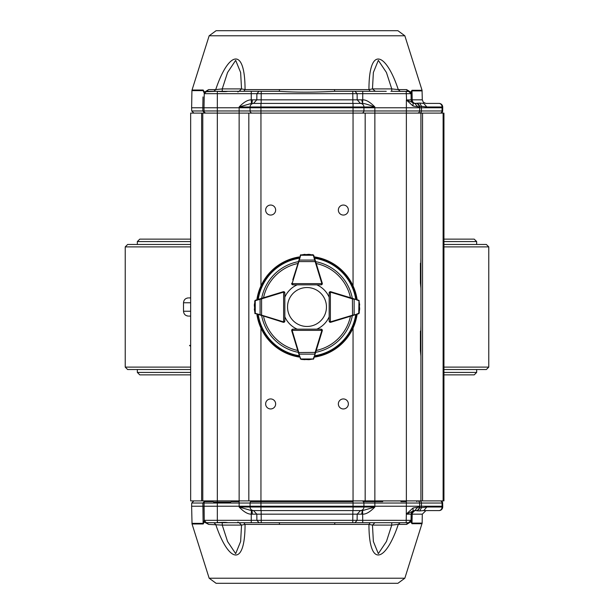 <?xml version="1.0" encoding="UTF-8"?>
<svg xmlns="http://www.w3.org/2000/svg" width="614" height="614" viewBox="0 0 614 614"><rect width="100%" height="100%" fill="white"/><g stroke="black" fill="none" stroke-linecap="round" stroke-linejoin="round"><path stroke-width="0.92" d="M443.937 369.528L486.349 369.528L488.775 367.111L488.775 246.889L443.937 246.889M190.662 246.889L125.225 246.889L125.225 367.111L190.662 367.111M488.775 367.111L443.937 367.111M190.662 369.528L127.651 369.528L125.225 367.111M488.775 246.889L486.349 244.472L443.937 244.472M190.662 244.472L127.651 244.472L125.225 246.889M190.662 316.087L189.074 316.087M190.662 297.913L189.074 297.913M190.662 346.365L189.519 345.436L190.662 345.436M443.124 500.894L443.124 113.106L443.937 113.106L443.937 500.894L420.912 500.894L420.912 356.02L420.429 350.755L420.912 325.842L420.912 288.158L420.429 282.893L420.912 257.98L420.912 113.106L190.662 113.106L190.662 500.894L201.638 500.894L201.638 113.106M270.644 215.061A5.012 5.012 0 0 1 266.307 207.547A5.012 5.012 0 0 1 274.98 207.547A5.012 5.012 0 0 1 270.644 215.061M343.356 408.955A5.012 5.012 0 0 1 339.02 401.441A5.012 5.012 0 0 1 347.693 401.441A5.012 5.012 0 0 1 343.356 408.955M343.356 215.061A5.012 5.012 0 0 1 339.02 207.547A5.012 5.012 0 0 1 347.693 207.547A5.012 5.012 0 0 1 343.356 215.061M270.644 408.955A5.012 5.012 0 0 1 266.307 401.441A5.012 5.012 0 0 1 274.98 401.441A5.012 5.012 0 0 1 270.644 408.955M420.912 251.256L420.912 294.881M420.912 319.119L420.912 362.744M443.124 113.106L420.912 113.106L420.912 500.894L201.638 500.894M202.781 500.894L202.781 113.106M248.831 113.106L248.831 500.894M365.169 500.894L365.169 113.106M420.429 282.893L420.429 263.245M420.429 350.755L420.429 331.107M279.784 321.214L283.254 322.281A1.213 1.213 0 0 0 284.827 321.122L284.827 316.778A24.238 24.238 0 0 0 297.222 329.173L292.886 329.173A1.213 1.213 0 0 0 291.719 330.746A1.213 1.213 0 0 1 291.673 330.386L292.878 329.173A1.213 1.213 0 0 0 291.673 330.386L321.843 330.386L321.114 329.173L316.778 329.173A24.238 24.238 0 0 0 329.173 316.778L329.173 321.122A1.213 1.213 0 0 0 330.746 322.281A1.213 1.213 0 0 1 330.386 322.327L329.173 321.114A1.213 1.213 0 0 0 330.386 322.327L330.386 292.157L329.173 292.886L329.173 297.222A24.238 24.238 0 0 0 316.778 284.827L321.122 284.827A1.213 1.213 0 0 0 322.281 283.254A1.213 1.213 0 0 1 322.327 283.614L321.114 284.827A1.213 1.213 0 0 0 322.327 283.614L292.157 283.614L292.886 284.827L291.673 283.614A1.213 1.213 0 0 1 291.727 283.254A1.213 1.213 0 0 0 292.878 284.827L297.222 284.827A24.238 24.238 0 0 0 284.827 297.222L284.827 292.886A1.213 1.213 0 0 0 283.254 291.719A1.213 1.213 0 0 1 283.614 291.673L284.827 292.878A1.213 1.213 0 0 0 283.614 291.673L283.614 321.843L284.827 321.114L283.614 322.327A1.213 1.213 0 0 1 283.254 322.273L254.764 313.247M314.207 256.859A50.655 50.655 0 0 1 357.141 299.793M357.141 314.207A50.655 50.655 0 0 1 314.207 357.141M299.793 357.141A50.655 50.655 0 0 1 256.859 314.207M256.859 299.793A50.655 50.655 0 0 1 299.793 256.859M334.216 321.214L330.746 322.281L330.601 321.813L354.124 314.729L354.124 299.271L352.405 298.857L352.551 298.389L359.236 300.753M321.214 334.216L322.281 330.746A1.213 1.213 0 0 0 321.122 329.173L321.974 329.534A1.213 1.213 0 0 0 321.114 329.173L292.886 329.173L292.157 330.386A0.729 0.729 0 0 0 292.187 330.601L299.271 354.124L314.729 354.124L315.143 352.405L315.611 352.551L313.247 359.236M292.786 334.216L291.719 330.746L292.187 330.601M279.784 292.786L283.254 291.719A1.213 1.213 0 0 1 283.614 291.673M292.786 279.784L300.753 254.764M334.216 292.786L330.746 291.719A1.213 1.213 0 0 0 329.173 292.878L329.534 292.026A1.213 1.213 0 0 0 329.173 292.886L329.173 321.114L330.386 321.843A0.729 0.729 0 0 0 330.601 321.813M321.214 279.784L322.281 283.254A1.213 1.213 0 0 1 322.327 283.614M261.449 298.389L261.595 298.857L255.247 300.691L255.447 300.223A1.213 1.213 0 0 0 255.355 300.261L254.603 301.251L255.447 300.223L283.254 291.727L283.399 292.187A0.729 0.729 0 0 1 283.614 292.157L284.827 292.886L284.827 321.114A1.213 1.213 0 0 1 284.466 321.974A1.213 1.213 0 0 0 284.827 321.114L284.466 321.974A1.213 1.213 0 0 1 283.614 322.327A1.213 1.213 0 0 0 284.466 321.974M254.326 304.866L254.319 305.02A0.484 0.484 0 0 0 254.319 305.043L255.086 313.593L254.326 309.134M254.319 308.957A0.484 0.484 0 0 0 254.319 308.98A0.484 0.484 0 0 1 254.319 308.957A0.484 0.484 0 0 0 254.319 308.98L255.086 313.593M254.956 313.485L255.355 313.739A1.213 1.213 0 0 0 255.447 313.777L255.247 313.309L261.595 315.143L261.449 315.611M255.086 300.407L254.319 305.043A0.484 0.484 0 0 1 254.319 305.02A0.484 0.484 0 0 0 254.319 305.043M260.083 298.811L260.083 315.189M321.114 329.664A0.729 0.729 0 0 1 321.843 330.386L322.327 330.386A1.213 1.213 0 0 0 321.974 329.534L322.327 330.386A1.213 1.213 0 0 1 322.273 330.746L315.611 352.551M299.502 356.174L291.727 330.746M301.251 359.397L300.223 358.553A1.213 1.213 0 0 0 300.261 358.645L301.251 359.397L305.02 359.681L301.305 359.336L308.957 359.681L313.593 358.914L309.134 359.674M308.98 359.681A0.484 0.484 0 0 1 308.957 359.681A0.484 0.484 0 0 0 308.98 359.681L313.593 358.914M313.485 359.044L313.739 358.645A1.213 1.213 0 0 0 313.777 358.553L314.498 356.174M300.407 358.914L301.305 359.336M300.223 358.553L300.799 358.967L313.201 358.967L313.777 358.553M298.811 353.917L300.691 358.753M298.389 352.551L315.143 352.405L321.813 330.601A0.729 0.729 0 0 0 321.843 330.386M313.309 358.753L315.189 353.917M315.611 261.449L315.143 261.595L313.309 255.247L313.777 255.447A1.213 1.213 0 0 0 313.739 255.355L312.749 254.603L313.777 255.447L322.273 283.254L321.813 283.399A0.729 0.729 0 0 1 321.843 283.614L321.114 284.827L292.886 284.827A1.213 1.213 0 0 1 292.026 284.466A1.213 1.213 0 0 0 292.886 284.827L292.026 284.466A1.213 1.213 0 0 1 291.673 283.614A1.213 1.213 0 0 0 292.026 284.466M309.134 254.326L308.98 254.319A0.484 0.484 0 0 0 308.957 254.319L300.407 255.086L304.866 254.326M305.043 254.319A0.484 0.484 0 0 0 305.02 254.319A0.484 0.484 0 0 1 305.043 254.319A0.484 0.484 0 0 0 305.02 254.319L300.407 255.086M300.515 254.956L300.261 255.355A1.213 1.213 0 0 0 300.223 255.447L300.691 255.247L298.857 261.595L298.389 261.449M313.593 255.086L308.957 254.319A0.484 0.484 0 0 1 308.98 254.319A0.484 0.484 0 0 0 308.957 254.319M315.189 260.083L298.811 260.083M329.664 292.886A0.729 0.729 0 0 1 330.386 292.157L330.386 291.673A1.213 1.213 0 0 0 329.534 292.026L330.386 291.673A1.213 1.213 0 0 1 330.746 291.727L352.551 298.389M353.917 315.189L358.753 313.309L358.553 313.777A1.213 1.213 0 0 0 358.645 313.739L359.397 312.749L358.553 313.777L330.746 322.273M359.674 309.134L359.681 308.98A0.484 0.484 0 0 0 359.681 308.957L358.914 300.407L359.674 304.866M359.681 305.02A0.484 0.484 0 0 1 359.681 305.043A0.484 0.484 0 0 0 359.681 305.02L358.914 300.407M359.044 300.515L358.645 300.261A1.213 1.213 0 0 0 358.553 300.223L356.174 299.502M358.914 313.593L359.681 308.957A0.484 0.484 0 0 1 359.681 308.98M352.551 315.611L352.405 298.857L330.601 292.187A0.729 0.729 0 0 0 330.386 292.157M358.753 313.309L358.967 300.799L358.553 300.223M358.753 300.691L353.917 298.811M326.456 307A19.456 19.456 0 0 0 297.268 290.146A19.456 19.456 0 0 0 297.268 323.854A19.456 19.456 0 0 0 326.456 307M216.09 583.3L397.91 583.3L216.09 583.3L209.159 578.219L404.841 578.219L397.91 583.3M409.538 520.342L357.11 520.327L354.946 522.706L407.028 522.706M238.6 522.706L216.32 522.706M209.535 522.706L214.708 522.706L206.649 522.706L208.645 524.402L204.708 522.291L204.308 520.872M404.841 578.219L422.148 523.097L412.063 523.097L411.173 521.117L411.971 523.719L410.881 521.731L406.621 524.402L398.286 524.402C385.96 561.419 368.93 568.741 368.945 524.402L370.196 522.706L370.91 522.706M399.207 523.013L400.121 522.706L398.286 524.402L391.755 525.093L391.763 522.706L374.885 522.706L372.468 525.093L368.945 524.402L245.055 524.402C245.017 568.533 228.185 561.71 215.714 524.402L213.879 522.706L214.708 522.706L211.523 522.706M204.255 520.549L204.408 521.793L203.203 523.972L192.036 523.972L209.159 578.219M203.203 523.972A2.18 1.972 -90 0 1 203.111 523.358L204.247 520.48L203.994 506.228L191.629 506.228L192.036 523.972M213.603 502.114L230.734 502.114M398.002 522.706L406.199 522.706L406.199 520.327L411.05 520.327L411.157 514.164L411.173 521.117L410.881 521.731L411.035 520.534L410.398 521.931M409.116 522.66L408.625 522.706A2.425 2.103 -90 0 0 406.621 524.402M206.373 522.691L206.695 522.706A0.729 0.683 90 0 1 206.665 522.706L204.662 521.647M204.408 521.793L204.101 521.171M204.708 522.291L204.662 521.654L205.429 522.353M242.837 522.706L243.804 522.706L245.055 524.402L241.532 525.093L239.115 522.706L278.979 522.706A2.425 0.583 -90 0 1 279.531 524.402M239.291 522.706L222.237 522.706L222.245 525.093L208.645 524.402M222.245 525.093L227.556 541.494L235.669 553.651L240.634 541.494L241.532 525.093L222.245 525.093M334.469 524.402L335.021 522.706L370.196 522.706L352.781 522.706L352.781 520.327L261.219 520.327L261.219 522.706L259.054 522.706L256.89 520.327L251.256 520.327L251.256 522.706L259.054 522.706M261.219 522.706L335.021 522.706M372.468 525.093L373.366 541.494L378.331 553.651L386.444 541.494L391.755 525.093L372.468 525.093M400.121 522.706L408.625 522.706L410.666 521.593L411.035 520.534M410.636 522.169L410.666 521.593M418.602 509.543L419.7 506.228L239.138 506.228L239.138 503.035L250.098 503.035L250.059 507.018A3.638 3.638 -90 0 0 253.689 510.587A3.638 3.638 90 0 1 250.059 507.018L239.138 507.018C243.766 511.838 247.81 514.217 251.256 514.156L251.402 510.587L362.598 510.587L374.862 507.018C370.096 511.922 366.059 514.302 362.744 514.156L357.194 514.164L360.502 510.587L352.85 510.587L352.781 520.327L357.11 520.327L357.194 514.164L256.805 514.164L253.551 510.587L251.686 510.587A3.638 0.614 90 0 1 252.3 514.164L251.256 514.156L251.256 520.327L204.239 520.327L206.312 522.683L216.504 522.706L206.312 522.683L204.239 520.334L204.048 503.035A2.18 2.18 0 0 1 206.227 500.894L206.227 500.894A2.18 2.18 0 0 0 204.048 503.035L191.691 503.035L191.629 506.228M237.925 521.984L238.654 522.706L227.748 522.706L251.256 522.706M408.625 522.706L411.05 520.327L408.625 522.706L406.199 522.706M354.946 522.706L352.781 522.706M338.506 583.3L320.516 583.3M293.484 583.3L276.707 583.3M413.667 510.764A3.638 3.638 131.5 0 0 413.069 511.025A3.638 3.638 7.4 0 1 414.788 510.587L413.022 511.048L411.157 514.164L406.307 514.164L411.157 514.164A3.638 3.638 7.4 0 1 413.022 511.048A3.638 3.638 131.5 0 0 411.157 514.164L414.788 510.587A3.638 3.638 131.5 0 0 413.805 510.725M217.325 522.683L217.54 521.961L217.325 522.683C222.713 522.261 226.182 522.268 227.748 522.706L216.504 522.706L217.325 522.683L217.325 506.228L203.994 506.228M397.404 522.706L400.105 522.706M424.98 510.587L425.939 510.587L422.302 514.164L412.217 514.164A3.638 3.316 90 0 1 415.532 510.587M406.199 520.327L406.368 514.01L413.084 507.939L419.684 507.018A3.638 3.638 0 0 1 416.054 510.587L417.236 510.817L419.677 507.479L421.465 507.694L419.784 510.925L417.236 510.817M419.684 507.202L419.7 506.228L421.488 506.228L421.465 507.694L426.868 507.018L423.721 510.587L419.784 510.925M251.402 510.587L239.138 507.018L239.138 506.228L217.325 506.228L217.325 503.035L204.048 503.035M418.571 509.582L419.684 507.018A3.638 3.638 0 0 1 416.054 510.587L414.688 510.587M423.721 510.587L439.079 510.587A3.638 3.638 0 0 0 442.709 507.018A3.638 3.638 0 0 1 439.079 510.587A3.638 3.638 0 0 0 442.709 507.018L442.725 506.228L442.08 506.228L442.065 507.018L426.868 507.018M253.551 510.587L261.15 510.587L261.219 520.327L256.89 520.327L256.805 514.164L252.3 514.164M406.307 514.164L406.368 503.035L374.862 503.035L374.862 507.018L363.941 507.018A3.638 3.638 -90 0 1 360.311 510.587A3.638 3.638 0 0 0 363.941 507.018L363.902 503.035A2.18 2.18 90 0 0 361.723 500.894M362.598 510.587L362.744 522.706M361.7 514.164L362.314 510.587M413.084 507.939L413.022 511.048L406.56 514.087M417.95 507.018L414.788 510.587L412.263 511.608L411.411 512.913L411.157 514.164L412.217 514.164L411.971 523.719L422.048 523.719M419.7 506.228L419.646 503.035L421.442 503.035L421.488 506.228L442.08 506.228L442.026 503.035A2.18 1.888 -90 0 0 440.138 500.894M250.098 503.035A2.18 2.18 0 0 1 252.277 500.894A2.18 2.18 0 0 0 250.098 503.035L260.95 503.035L260.95 328.106M414.688 103.413L414.788 103.413A3.638 3.638 0 0 1 414.496 103.398A3.638 3.638 0 0 0 414.788 103.413L406.368 99.99L411.157 99.836L413.022 102.952A3.638 3.638 0 0 1 411.157 99.836A3.638 3.638 0 0 0 413.022 102.952L413.084 106.061L406.368 99.99L406.368 503.035L419.646 503.035A2.18 2.18 90 0 0 417.466 500.894M419.554 500.894A2.18 1.888 -90 0 1 421.442 503.035L442.671 503.035A2.18 2.18 90 0 0 440.491 500.894A2.18 2.18 -0.1 0 1 442.671 503.035L442.725 506.228M397.91 30.7L216.09 30.7L209.159 35.781L404.841 35.781L397.91 30.7M408.287 91.294L406.161 91.294M386.168 91.294L375.369 91.294M214.754 91.294L206.665 91.294L208.637 89.598L215.714 89.598C228.185 52.29 245.017 45.467 245.055 89.598L243.804 91.294L261.219 91.294L251.256 91.294L251.256 93.673L256.89 93.673L259.054 91.294M410.636 91.831L410.666 92.407L408.625 91.294A2.425 2.103 90 0 1 406.621 89.598L410.881 92.269L411.971 90.281L422.048 90.281L422.302 99.836L423.368 102.346L425.939 103.413L439.079 103.413L425.702 103.413M209.159 35.781L192.036 90.028L203.203 90.028L204.408 92.207L208.645 89.598M409.484 91.448L391.763 91.294L391.755 88.907L386.444 72.506L378.331 60.349L373.366 72.506L372.468 88.907L368.945 89.598L370.196 91.294L335.021 91.294C314.138 92.415 295.457 92.415 278.979 91.294A2.425 0.583 90 0 0 279.531 89.598L368.945 89.598C368.93 45.259 385.96 52.581 398.286 89.598L400.121 91.294L399.246 91.294M204.431 113.106L202.873 110.965L191.691 110.965L191.629 107.772L202.82 107.772L203.004 96.928M293.484 30.7L276.707 30.7M410.881 92.269L411.05 93.666L410.881 92.269L411.05 93.666L412.063 90.903L422.148 90.903M410.436 92.108L411.05 93.673L406.199 93.673L411.05 93.658L411.157 99.836L410.651 99.859M375.346 91.294L372.468 88.907L391.755 88.907L398.286 89.598L406.621 89.598M386.252 91.294L335.021 91.294A2.425 0.583 90 0 1 334.469 89.598M239.115 91.294L241.532 88.907L240.634 72.506L235.669 60.349L227.556 72.506L222.245 88.907L222.237 91.294M213.879 91.294L215.714 89.598L222.245 88.907L241.532 88.907L245.055 89.598L279.531 89.598M204.708 91.709L204.654 92.361M253.29 103.413L253.689 103.413A3.638 3.638 0 0 0 250.059 106.982L250.098 110.965A2.18 2.18 0 0 0 252.277 113.106A2.18 2.18 0 0 1 250.098 110.965L250.044 107.772L217.325 107.772L217.325 93.673L204.239 93.673L206.312 91.317L204.239 93.673L204.408 92.207L204.239 93.666L206.649 91.294A0.729 0.683 90 0 1 206.672 91.294L216.504 91.294L205.276 91.732L206.204 91.332M204.239 93.65L203.994 107.772L204.27 93.32M204.101 92.829L203.111 90.642A2.18 1.972 90 0 1 203.203 90.028M204.247 93.52L204.562 92.507M400.029 91.286L399.207 91.002M409.845 91.624L410.305 91.97M391.763 91.294L390.903 91.294M278.979 91.294L261.219 91.294L261.219 93.673L352.781 93.673L352.781 91.294M227.748 91.294C226.182 91.732 222.713 91.739 217.325 91.317L251.256 91.294M205.529 91.57L205.145 91.824M206.22 113.106L206.227 113.106A2.18 2.18 -90 0 1 204.048 110.965L203.994 107.772L202.82 107.772L202.873 110.965L204.048 110.965A2.18 2.18 -90 0 0 206.227 113.106L205.882 113.076M419.784 103.075L423.721 103.413L426.868 106.982L421.465 106.306L419.784 103.075L414.749 103.413M413.667 103.236A3.638 3.638 0 0 1 413.069 102.975A3.638 3.638 0 0 0 414.481 103.398A3.638 3.638 0 0 1 413.813 103.275M418.556 104.411L419.684 106.982L417.236 103.183M418.579 104.434L419.684 106.966L419.677 106.521L421.465 106.306L421.488 107.772L419.7 107.772L419.684 106.982L413.084 106.061M362.744 91.294L362.744 99.844C366.128 99.744 370.165 102.116 374.862 106.982C368.208 104.58 364.117 103.39 362.598 103.413L361.7 99.836L362.744 99.844L362.598 103.413M417.466 113.106A2.18 2.18 0 0 0 419.646 110.965L419.7 107.772L363.956 107.772L363.941 106.982A3.638 3.638 90 0 0 360.311 103.413L362.314 103.413M354.946 91.294L357.11 93.673L352.781 93.673L352.85 99.836L357.194 99.836L360.449 103.413L352.85 103.413L352.85 99.836L261.15 99.836L261.219 93.673L256.89 93.673L256.805 99.836L261.15 99.836L261.15 103.413L253.551 103.413L256.805 99.836L251.256 99.844L251.256 93.673L217.325 93.673L217.325 91.317M252.277 113.106A2.18 2.18 0 0 1 250.098 110.965L217.325 110.965L217.325 503.035L239.138 503.035L239.138 106.982C243.697 102.2 247.741 99.821 251.256 99.844L251.402 103.413L239.138 106.982L374.862 106.982L374.862 503.035L353.05 503.035L353.05 328.106M203.994 107.772L217.325 107.772L217.325 110.965L204.048 110.965M412.255 102.377L411.157 99.836L412.263 102.392L414.788 103.413L412.286 102.408M419.554 113.106A2.18 1.888 -90 0 0 421.442 110.965L421.488 107.772L442.725 107.772L442.709 106.982A3.638 3.638 0 0 0 439.079 103.413A3.638 3.638 0 0 1 442.709 106.982A3.638 3.638 0 0 0 439.079 103.413M406.56 99.913L406.199 91.294M408.625 91.294L411.05 93.673L408.625 91.294M413.022 102.952L414.788 103.413L417.95 106.982M414.788 103.413L416.054 103.413A3.638 3.638 0 0 1 419.684 106.982A3.638 3.638 0 0 0 416.054 103.413M360.449 103.413L361.815 103.413M253.689 103.413L360.311 103.413A3.638 3.638 -90 0 1 363.941 106.982M251.402 103.413L251.686 103.413A3.638 0.614 90 0 0 252.3 99.836M361.723 113.106A2.18 2.18 0 0 0 363.902 110.965L363.956 107.772L260.95 107.772L260.95 103.413M353.05 285.894L353.05 110.965L442.671 110.965A2.18 2.18 -90.1 0 1 440.491 113.106A2.18 2.18 0 0 0 442.671 110.965L442.725 107.772M250.044 107.772L260.95 107.772L260.95 110.965L250.098 110.965M190.662 302.756L183.509 302.756C183.801 299.816 185.413 298.197 188.36 297.913M190.662 311.244L183.509 311.244L183.509 302.756M443.937 239.138L474.231 239.138L476.656 241.563L443.937 241.563M190.662 241.563L137.344 241.563L139.769 239.138L190.662 239.138M476.656 369.528L476.656 372.437L443.937 372.437M190.662 372.437L137.344 372.437L139.769 374.862L190.662 374.862M422.539 113.106L422.539 500.894M260.95 285.894L260.95 110.965L353.05 110.965L353.05 103.413M315.673 261.671A46.157 46.157 0 0 1 352.329 298.327M352.329 315.673A46.157 46.157 0 0 1 315.673 352.329M298.327 352.329A46.157 46.157 0 0 1 261.671 315.673M261.671 298.327A46.157 46.157 0 0 1 298.327 261.671M258.241 299.371A49.35 49.35 0 0 1 299.371 258.241M299.371 355.759A49.35 49.35 0 0 1 258.241 314.629M355.759 314.629A49.35 49.35 0 0 1 314.629 355.759M314.629 258.241A49.35 49.35 0 0 1 355.759 299.371M314.399 257.489A50.064 50.064 0 0 1 356.511 299.601M356.511 314.399A50.064 50.064 0 0 1 314.399 356.511M299.601 356.511A50.064 50.064 0 0 1 257.489 314.399M257.489 299.601A50.064 50.064 0 0 1 299.601 257.489M350.471 316.248A44.438 44.438 0 0 1 316.248 350.471M297.752 350.471A44.438 44.438 0 0 1 263.529 316.248M263.529 297.752A44.438 44.438 0 0 1 297.752 263.529M316.248 263.529A44.438 44.438 0 0 1 350.471 297.752M284.336 321.114A0.729 0.729 0 0 1 283.614 321.843L283.614 322.327A1.213 1.213 0 0 1 283.254 322.273L283.399 321.813A0.729 0.729 0 0 0 283.614 321.843M283.399 292.187L261.595 298.857L261.595 315.143L283.399 321.813M255.247 300.691L255.247 313.309M321.813 330.601L322.273 330.746M292.886 284.336A0.729 0.729 0 0 1 292.157 283.614L291.673 283.614A1.213 1.213 0 0 1 291.727 283.254L292.187 283.399A0.729 0.729 0 0 0 292.157 283.614M321.813 283.399L315.143 261.595L298.857 261.595L292.187 283.399M313.309 255.247L300.691 255.247M330.601 292.187L330.746 291.727M406.368 501.607L400.911 501.607M382.745 501.607L363.334 501.607M353.05 501.607L250.666 501.607M239.138 501.607L231.255 501.607M213.089 501.607L204.615 501.607M204.846 500.894L202.873 503.035L203.111 523.358L191.929 523.358M438.918 510.587A3.638 3.147 -90 0 0 442.065 507.018L442.709 507.018M363.941 507.018L260.95 507.018L260.95 503.035L353.05 503.035L353.05 510.587M440.491 500.894A2.18 2.18 -0.1 0 1 442.671 503.035M250.059 507.018L260.95 507.018L260.95 510.587M411.971 90.281L412.217 99.836L422.302 99.836M192.036 90.028L191.929 90.642L203.111 90.642M415.532 103.413A3.638 3.316 90 0 1 412.217 99.836L411.157 99.836M411.035 93.466L410.666 92.407M202.881 104.349L202.82 107.772M361.7 99.836L357.194 99.836L357.11 93.673L406.199 93.673M426.868 106.982L442.065 106.982A3.638 3.147 -90 0 0 438.918 103.413M440.138 113.106A2.18 1.888 -90 0 0 442.026 110.965L442.065 106.982L442.709 106.982M442.671 110.965A2.18 2.18 -90.1 0 1 440.491 113.106M183.509 311.244C183.801 314.184 185.413 315.803 188.36 316.087M137.344 241.563L137.344 244.472M476.656 241.563L476.656 244.472M137.344 369.528L137.344 372.437M476.656 372.437L474.231 374.862L443.937 374.862M284.827 292.886L284.466 292.026M292.886 329.173L292.026 329.534M321.974 329.534L321.114 329.173M321.114 284.827L321.974 284.466M329.173 321.114L329.534 321.974M329.534 292.026L329.173 292.886M416.729 501.607L417.459 500.894M214.708 522.706L213.879 522.706M241.248 522.706L240.036 522.706M239.874 522.706L239.399 522.706M216.366 522.706L219.267 522.706M220.464 522.706L222.237 522.706M372.537 522.706L374.509 522.706M422.148 523.097L422.302 514.164M191.691 503.035L193.87 500.894M261.15 510.587L255.294 510.587M254.019 510.587L253.567 510.587M352.85 510.587L358.706 510.587M359.981 510.587L360.433 510.587M413.022 511.048L414.788 510.587M404.841 35.781L422.048 90.281M370.188 91.294L370.91 91.294M372.537 91.294L374.509 91.294M191.929 90.642L191.629 107.772M237.925 92.016L238.654 91.294M191.691 110.965L193.87 113.106M253.567 103.413L254.019 103.413M255.294 103.413L256.637 103.413M256.99 103.413L258.701 103.413M260.651 103.413L261.15 103.413M352.85 103.413L358.706 103.413M359.981 103.413L360.433 103.413"/></g></svg>
